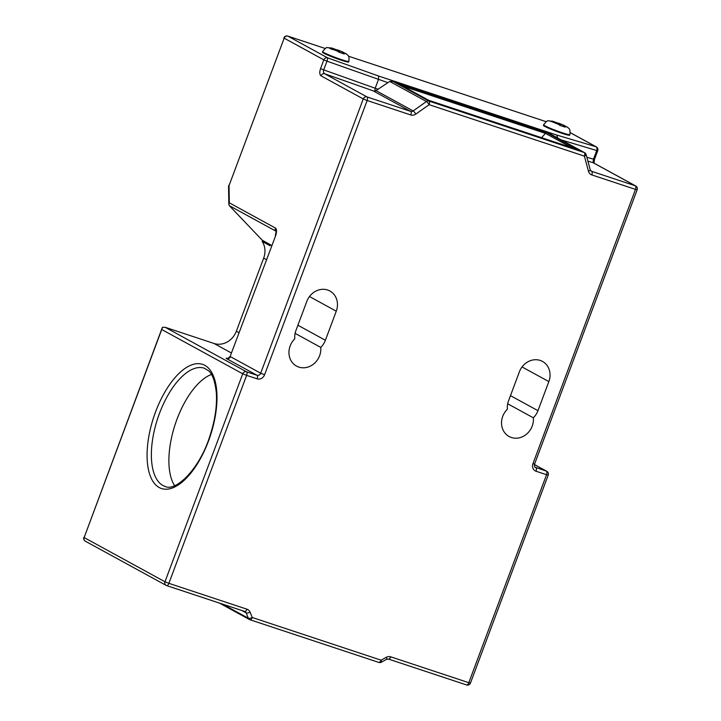 <?xml version="1.0" encoding="UTF-8"?>
<svg xmlns="http://www.w3.org/2000/svg" width="721" height="721" viewBox="0 0 721 721"><rect width="100%" height="100%" fill="white"/><g stroke="black" fill="none" stroke-linecap="round" stroke-linejoin="round"><path stroke-width="1.08" d="M331.39 48.073L333.508 48.947L328.65 47.703L331.173 49.091L336.031 50.326L338.951 52.209L344.214 53.949L342.34 52.417L346.603 54.03C347.864 55.868 349.46 54.499 348.874 61.411A14.014 1.036 -159.5 0 1 338.482 58.599A14.014 1.036 -159.5 0 1 323.909 52.579A14.014 1.036 -159.5 0 1 322.62 51.597C325.216 48.325 326.748 47.009 327.217 47.64L332.084 48.1M346.954 54.318L342.691 51.993L332.66 48.37M337.455 49.875L342.691 51.993A7.787 0.577 20.5 0 0 337.662 49.974L336.644 49.812L336.401 50.479M552.385 121.272L554.773 122.191L549.645 120.912L557.802 123.841L559.947 125.418L565.21 127.157L563.335 125.625L567.598 127.229C568.86 129.077 570.455 127.698 569.869 134.611A14.014 1.036 -159.5 0 1 559.478 131.799A14.014 1.036 -159.5 0 1 544.905 125.787A14.014 1.036 -159.5 0 1 543.616 124.796C546.212 121.534 547.744 120.218 548.221 120.849L553.079 121.308M567.95 127.518L563.687 125.193L553.656 121.579M558.451 123.084L563.687 125.193A7.787 0.577 20.5 0 0 558.658 123.183L557.639 123.021L557.396 123.679M322.62 51.597L322.404 52.173A14.014 1.036 20.5 0 0 323.693 53.165A14.014 1.036 20.5 0 0 338.266 59.176A14.014 1.036 20.5 0 0 348.658 61.988L348.874 61.411M543.616 124.796L543.4 125.382A14.014 1.036 20.5 0 0 544.688 126.364A14.014 1.036 20.5 0 0 559.262 132.385A14.014 1.036 20.5 0 0 569.653 135.197L569.869 134.611M211.433 374.487A62.276 28.389 -71.7 0 0 176.96 419.316A62.276 28.389 -71.7 0 0 174.599 485.666M319.628 355.678A17.439 15.465 -61.3 0 1 296.529 366.097A17.439 15.465 -61.3 0 1 290.157 345.918A17.439 15.465 -61.3 0 1 294.799 338.798A17.439 15.465 -61.3 0 1 295.925 330.506L306.804 301.423A17.439 15.465 -61.3 0 1 329.903 291.005A17.439 15.465 -61.3 0 1 336.265 311.184L325.387 340.267A17.439 15.465 -61.3 0 1 320.755 347.396A17.439 15.465 -61.3 0 1 319.628 355.678M532.206 426.102A17.439 15.465 -61.3 0 1 509.107 436.511A17.439 15.465 -61.3 0 1 502.735 416.332A17.439 15.465 -61.3 0 1 507.377 409.213A17.439 15.465 -61.3 0 1 508.503 400.921L519.381 371.838A17.439 15.465 -61.3 0 1 542.48 361.419A17.439 15.465 -61.3 0 1 548.843 381.598L537.965 410.682A17.439 15.465 -61.3 0 1 533.333 417.81A17.439 15.465 -61.3 0 1 532.206 426.102M271.646 245.419L268.419 243.653A18.683 16.574 118.7 0 1 270.105 245.762L262.156 241.418A18.683 16.574 -61.3 0 1 263.67 258.136L236.335 331.254A18.683 16.574 -61.3 0 1 214.029 343.475L165.091 327.271L246.456 371.766L256.973 375.253L226.7 358.697A3.109 2.758 118.7 0 0 230.423 356.661L260.696 373.217L363.249 98.939L321.007 75.831A3.109 2.758 118.7 0 1 324.729 73.794C323.522 73.01 323.188 71.703 323.702 69.883L375.19 88.241L378.453 79.517L378.633 76.038L556.819 135.061L595.897 146.714L570.257 132.691M387.682 82.582L326.964 61.159L323.702 69.883L320.566 68.585L323.828 59.861L284.164 38.168L229.044 185.612L229.314 202.826L228.836 204.376L229.341 205.683L262.255 240.219L268.419 243.653M267.942 243.338L262.156 241.418M533.333 417.81L507.683 403.778M320.755 347.396L295.105 333.363M162.54 327.307L84.141 537.56L162.108 328.046L162.54 327.307L165.091 327.271M378.246 89.26L375.19 88.241L374.785 91.423L389.755 81.446L392.909 81.437L548.636 133.024L584.632 152.699A3.109 2.758 118.7 0 0 584.226 152.519L548.636 133.024M571.402 147.562L545.464 133.376L541.588 137.684M554.323 122.633L554.503 122.155M554.575 122.723L554.773 122.191M559.649 124.976L560.037 123.931M560.343 125.499L560.812 124.246M562.831 126.211L563.065 125.589M341.835 53.003L342.069 52.381M333.327 49.434L333.508 48.947M333.58 49.515L333.778 48.983M338.654 51.768L339.041 50.731M339.348 52.291L339.816 51.038M381.31 662.202A3.109 0.838 -118.7 0 0 381.076 660.166L386.339 657.282A3.109 0.838 61.3 0 1 386.573 659.327L381.31 662.202A3.109 3.109 0 0 1 378.84 662.428A3.109 1.415 -71.7 0 0 381.076 660.166L252.242 617.491A3.109 1.163 -22.2 0 1 248.348 618.239L246.167 612.895L241.778 610.489M588.489 171.31L584.398 156.115A3.109 1.054 -15.1 0 0 586.137 154.618L590.238 169.805A3.109 1.054 164.9 0 1 588.489 171.31A6.228 5.525 118.7 0 0 591.806 174.915A3.109 1.415 -71.7 0 0 591.626 171.319L635.318 185.793L593.077 162.685A3.109 2.758 -61.3 0 1 593.482 162.865L635.724 185.964A3.109 2.758 -61.3 0 0 635.318 185.793A3.109 1.415 -71.7 0 1 635.489 189.389L591.806 174.915M587.903 161.144L593.077 162.685L593.464 159.242L596.727 150.518L561.38 139.982M557.594 137.909L556.819 135.061M548.528 132.997L393.233 81.554L428.932 101.084L584.226 152.519A3.109 1.415 -71.7 0 1 584.398 156.115L429.112 104.68A3.109 0.694 -125.3 0 0 426.444 101.517L389.755 81.446M374.785 91.423L324.729 73.794L366.962 96.902L410.655 111.367L374.235 91.45M378.633 76.038L327.541 57.824A3.109 2.758 -61.3 0 0 323.828 59.861L326.964 61.159A3.109 0.631 -70.4 0 0 327.541 57.824L287.886 36.131A3.109 1.415 -71.7 0 0 287.778 36.086L325.171 48.469L287.886 36.131A3.109 2.758 -61.3 0 0 284.164 38.168L229.044 185.612A3.109 1.685 179.1 0 0 228.557 186.532L228.836 204.376M228.287 358.707L227.133 358.409C226.863 359.166 227.863 358.508 230.134 356.444L275.584 235.866C276.873 231.91 276.828 229.305 275.458 228.061A3.109 2.758 118.7 0 0 275.999 231.207L229.341 205.683M402.787 86.114L545.464 133.376L546.752 132.646L577.413 149.562M578.071 149.779L428.77 100.327M428.725 100.291L397.244 83.122L546.752 132.646M204.25 368.197A62.276 28.389 -71.7 0 0 159.431 413.512A62.276 28.389 -71.7 0 0 162.91 485.485A62.276 28.389 -71.7 0 0 165.082 486.432C175.915 491.938 199.501 468.992 209.703 436.584C214.993 420.613 217.201 405.95 216.318 392.603C214.948 380.805 212.271 373.469 208.279 370.585L204.25 368.197M159.197 487.522A65.386 29.804 108.3 0 1 155.547 411.952A65.386 29.804 108.3 0 1 204.872 365.358A65.386 29.804 108.3 0 1 208.522 440.928A65.386 29.804 108.3 0 1 159.197 487.522M332.399 48.235A7.787 0.577 20.5 0 0 330.633 48.001M553.395 121.434A7.787 0.577 20.5 0 0 551.628 121.2M343.448 53.138A7.787 0.577 20.5 0 0 345.215 53.372M333.156 49.379A7.787 0.577 20.5 0 0 338.185 51.389M554.152 122.579A7.787 0.577 20.5 0 0 559.181 124.598M388.349 659.03A3.109 1.415 -71.7 0 0 388.457 659.075L466.559 684.95A3.109 1.415 -71.7 0 1 466.451 684.905L388.574 659.102M83.852 537.343A3.109 3.109 0 0 0 85.276 541.165A3.109 2.758 -61.3 0 1 84.141 537.56L164.983 581.775A3.109 2.758 118.7 0 0 166.524 585.551A3.109 1.415 -71.7 0 0 166.632 585.596L244.734 611.471A3.109 1.415 -71.7 0 1 244.626 611.426L166.749 585.623M546.158 121.687L348.513 56.211L546.167 121.678M428.562 100.255L397.244 83.122M375.92 90.576L413.142 110.935L426.444 101.517A3.109 2.758 118.7 0 1 428.932 101.084A3.109 1.415 -71.7 0 1 429.112 104.68L415.81 114.107A6.228 5.525 118.7 0 1 410.826 114.972L367.142 100.498L264.589 374.776L260.696 373.217A3.109 2.758 118.7 0 1 256.973 375.253A3.109 1.415 108.3 0 1 257.154 378.849L246.627 375.371L168.876 583.334L164.983 581.775L242.734 373.802L161.892 329.596M227.34 358.418A6.228 0.46 20.5 0 0 226.7 358.697M231.423 352.993L214.029 343.475M320.566 68.585C319.421 72.181 319.565 74.596 321.007 75.831M229.314 202.826L275.458 228.061M275.584 235.866L230.134 356.444M535.135 467.244L546.374 471.119L534.441 464.594M244.798 611.489A3.109 2.758 -61.3 0 1 246.167 612.895A3.109 1.163 -22.2 0 0 250.052 612.138L252.242 617.491A3.109 1.415 -71.7 0 1 249.998 619.754L378.84 662.428A3.109 1.415 -71.7 0 1 378.732 662.383L250.115 619.781M386.573 659.327L388.457 659.075A3.109 1.415 -71.7 0 0 390.692 656.813A6.228 5.525 118.7 0 0 386.339 657.282M390.692 656.813L468.794 682.688L546.554 474.715L536.027 471.228A3.109 1.415 -71.7 0 0 535.856 467.632A3.109 2.758 118.7 0 1 535.451 467.46C534.603 467.352 534.324 466.226 534.594 464.072L637.148 189.785A3.109 3.109 0 0 0 635.724 185.964M637.148 189.785L635.489 189.389L532.945 463.675A6.228 5.525 118.7 0 0 536.027 471.228M257.154 378.849A6.228 5.525 118.7 0 0 264.589 374.776M85.276 541.165L166.118 585.38A3.109 3.109 0 0 0 166.632 585.596A3.109 1.415 -71.7 0 0 168.876 583.334L246.97 609.209A6.228 5.525 118.7 0 1 250.052 612.138M239.002 332.714L236.335 331.254M266.346 259.596L263.67 258.136M548.843 381.598L522.049 366.944M537.965 410.682L510.477 395.649M325.387 340.267L297.899 325.225M336.265 311.184L309.471 296.529M222.528 604.117L248.348 618.239A3.109 2.758 118.7 0 0 249.89 619.709A3.109 1.415 -71.7 0 0 249.998 619.754A3.109 3.109 0 0 1 249.484 619.528L219.418 603.089M586.858 157.277L594.465 159.44L593.996 163.334M590.914 170.922L591.626 171.319A3.109 2.758 118.7 0 1 591.22 171.138L590.238 169.805M564.444 126.337A7.787 0.577 20.5 0 0 566.21 126.572M546.788 471.3A3.109 2.758 118.7 0 0 546.374 471.119A3.109 1.415 -71.7 0 1 546.554 474.715L548.203 475.121A3.109 3.109 0 0 0 546.788 471.3L534.45 464.549M470.452 683.084L468.794 682.688A3.109 1.415 -71.7 0 1 466.559 684.95A3.109 3.109 0 0 0 470.452 683.084L548.203 475.121M532.945 463.675L534.594 464.072M596.727 150.518L597.727 150.716A3.109 3.109 0 0 0 596.303 146.886A3.109 2.758 -61.3 0 0 595.897 146.714A3.109 2.109 106.6 0 1 596.727 150.518M245.032 611.597L244.734 611.471A3.109 1.415 -71.7 0 0 246.97 609.209M415.81 114.107A3.109 0.694 -125.3 0 0 413.142 110.935A3.109 2.758 -61.3 0 1 410.655 111.367A3.109 1.415 -71.7 0 1 410.826 114.972M366.962 96.902A3.109 2.758 118.7 0 0 363.249 98.939L367.142 100.498A3.109 1.415 -71.7 0 0 366.962 96.902M242.734 373.802L246.627 375.371A3.109 1.415 108.3 0 0 246.456 371.766A3.109 2.758 118.7 0 0 242.734 373.802M283.885 37.952A3.109 3.109 0 0 1 287.778 36.086A3.109 1.415 -71.7 0 0 287.58 36.05M586.137 154.618A3.109 3.109 0 0 0 584.632 152.699M594.465 159.44L597.727 150.716M570.266 132.646L596.303 146.886M228.755 185.396A3.109 3.109 0 0 0 228.557 186.532M276.17 231.342L275.296 235.641M577.746 149.662L428.671 100.282"/></g></svg>
